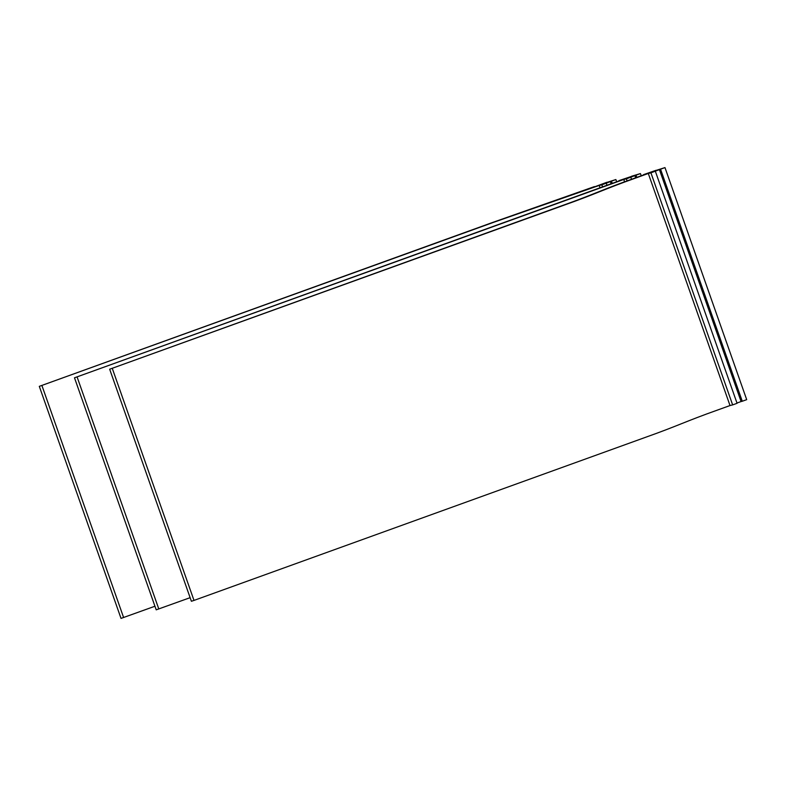 <?xml version="1.0" encoding="UTF-8"?>
<svg xmlns="http://www.w3.org/2000/svg" width="786" height="786" viewBox="0 0 786 786"><rect width="100%" height="100%" fill="white"/><g stroke="black" fill="none" stroke-linecap="round" stroke-linejoin="round"><path stroke-width="1.18" d="M664.976 167.595L746.7 399.652L742.279 401.253L660.554 169.196L664.976 167.595L656.094 170.415M655.347 171.25L737.072 403.306L732.64 404.898L650.926 172.841L660.554 169.196M659.366 169.481L741.09 401.548L742.279 401.253M736.973 403.031L741.09 401.548M650.926 172.841L648.293 173.48L730.017 405.547L732.64 404.898M643.655 174.914L634.027 178.393C600.858 190.173 594.953 193.975 561.774 205.765L109.667 369.214L563.719 205.293C596.849 193.533 602.98 189.642 636.12 177.882L648.293 173.48M112.27 368.359L193.995 600.416L645.434 437.35C678.573 425.59 684.704 421.699 717.834 409.938L730.017 405.547M193.995 600.416L191.391 601.27L109.667 369.214M643.557 174.639L656.055 170.287M624.585 181.821L623.75 179.463L626.373 178.825L627.11 180.898M626.373 178.825L630.804 177.223L631.531 179.296M623.75 179.463L74.572 377.771L619.113 180.888M190.124 597.674L156.208 609.838L74.483 377.781M630.804 177.223L636.012 175.17L636.788 177.39M634.823 175.465L635.648 177.803M619.014 180.613L631.551 176.388M636.012 175.17L640.433 173.578L641.219 175.799M631.502 176.27L640.433 173.578M612.245 183.374L611.459 181.153L615.88 179.552L606.998 182.372M606.959 182.244L594.56 186.862M154.94 606.242L121.024 618.405L39.3 386.348L491.407 222.89L594.462 186.587M39.3 386.348L493.343 222.418L599.197 185.437L600.032 187.785M599.197 185.437L601.83 184.798L602.557 186.871M601.83 184.798L606.252 183.197L606.988 185.27M611.459 181.153L606.252 183.197M610.27 181.438L611.095 183.786M615.88 179.552L616.666 181.772M77.087 376.926L158.801 608.983M123.618 617.55L41.904 385.494"/></g></svg>
